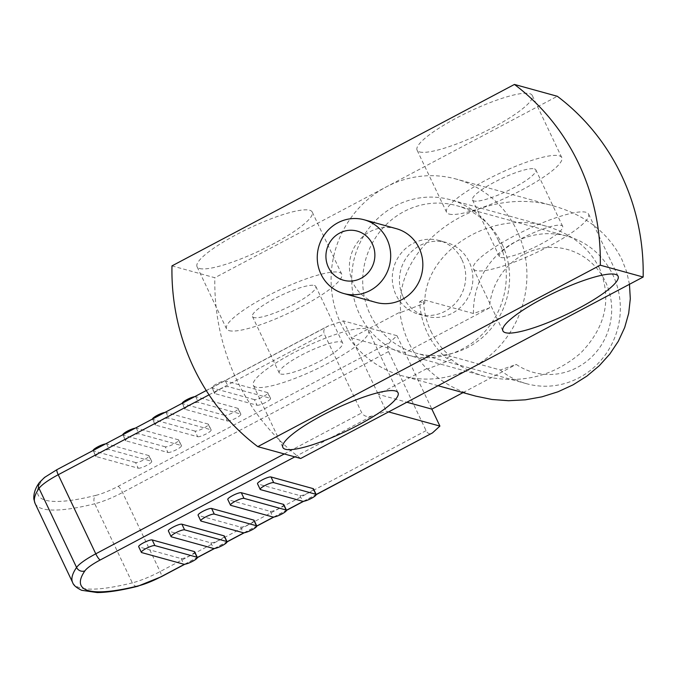 <?xml version="1.0" encoding="UTF-8"?>
<svg xmlns="http://www.w3.org/2000/svg" width="677" height="677" viewBox="0 0 677 677"><rect width="100%" height="100%" fill="white"/><g stroke="black" fill="none" stroke-linecap="round" stroke-linejoin="round"><path stroke-width="0.51" stroke-dasharray="3.38 2.54" d="M403.137 296.848A38.251 36.6 -74.6 0 0 425.96 316.227A38.251 36.6 -74.6 0 0 464.253 303.237A38.251 36.6 -74.6 0 0 469.153 261.872A38.251 36.6 -74.6 0 0 446.329 242.484A38.251 36.6 -74.6 0 0 408.036 255.483A38.251 36.6 -74.6 0 0 403.137 296.848M462.002 259.9A38.251 36.6 105.4 0 1 457.102 301.257A38.251 36.6 105.4 0 1 418.809 314.255A38.251 36.6 105.4 0 1 395.994 294.867A38.251 36.6 105.4 0 1 400.894 253.511A38.251 36.6 105.4 0 1 439.187 240.513A38.251 36.6 105.4 0 1 462.002 259.9M502.156 244.38A76.501 73.201 105.4 0 1 492.357 327.109A76.501 73.201 105.4 0 1 415.771 353.098A76.501 73.201 105.4 0 1 370.133 314.331A76.501 73.201 105.4 0 1 379.932 231.61A76.501 73.201 105.4 0 1 456.518 205.613A76.501 73.201 105.4 0 1 502.156 244.38M430.868 331.112A76.501 73.201 -74.6 0 0 450.281 356.178L500.303 369.997L516.246 364.429A63.756 60.998 105.4 0 0 590.623 357.964A63.756 60.998 105.4 0 0 605.483 281.801A63.756 60.998 105.4 0 0 538.807 248.84A63.756 60.998 105.4 0 0 489.42 307.942L473.485 313.51L423.463 299.691A76.501 73.201 -74.6 0 0 430.868 331.112M473.485 313.51A76.501 73.201 105.4 0 1 567.275 236.214A76.501 73.201 105.4 0 1 612.913 274.989A76.501 73.201 105.4 0 1 603.114 357.71A76.501 73.201 105.4 0 1 526.528 383.698A76.501 73.201 105.4 0 1 500.303 369.997M194.663 551.789A7.65 1.489 -25.4 0 1 189.898 555.665A7.65 1.489 -25.4 0 1 181.148 558.576L138.997 546.923A7.65 1.489 -25.4 0 1 138.683 546.711M224.366 536.057A7.65 1.489 -25.4 0 1 219.602 539.924A7.65 1.489 -25.4 0 1 210.86 542.836L168.7 531.183A7.65 1.489 -25.4 0 1 168.387 530.971M254.07 520.317A7.65 1.489 -25.4 0 1 249.305 524.193A7.65 1.489 -25.4 0 1 240.563 527.095L198.403 515.451A7.65 1.489 -25.4 0 1 198.09 515.231M283.781 504.577A7.65 1.489 -25.4 0 1 279.009 508.452A7.65 1.489 -25.4 0 1 270.267 511.355L228.107 499.711A7.65 1.489 -25.4 0 1 227.794 499.491M313.485 488.836A7.65 1.489 -25.4 0 1 308.712 492.712A7.65 1.489 -25.4 0 1 299.97 495.615L257.81 483.97A7.65 1.489 -25.4 0 1 257.505 483.75M138.235 468.196A7.65 1.489 154.6 0 0 146.985 465.285A7.65 1.489 154.6 0 0 151.75 461.418A7.65 1.489 154.6 0 0 151.436 461.198L109.276 449.553A7.65 1.489 154.6 0 0 100.534 452.456A7.65 1.489 154.6 0 0 95.77 456.332A7.65 1.489 154.6 0 0 96.075 456.543L138.235 468.196L135.552 462.543A7.65 1.489 154.6 0 0 144.303 459.641A7.65 1.489 154.6 0 0 149.067 455.765A7.65 1.489 154.6 0 0 148.754 455.553L151.436 461.198M93.054 450.51A7.65 1.489 154.6 0 0 93.087 450.679A7.65 1.489 154.6 0 0 93.392 450.899L96.075 456.543M167.938 452.456A7.65 1.489 154.6 0 0 176.689 449.553A7.65 1.489 154.6 0 0 181.453 445.678A7.65 1.489 154.6 0 0 181.148 445.458L138.988 433.813A7.65 1.489 154.6 0 0 130.238 436.716A7.65 1.489 154.6 0 0 125.473 440.592A7.65 1.489 154.6 0 0 125.787 440.803L167.938 452.456L165.256 446.803A7.65 1.489 154.6 0 0 174.006 443.9A7.65 1.489 154.6 0 0 178.77 440.025A7.65 1.489 154.6 0 0 178.466 439.813L181.148 445.458M122.765 434.769A7.65 1.489 154.6 0 0 122.791 434.939A7.65 1.489 154.6 0 0 123.104 435.159L125.787 440.803M197.65 436.716A7.65 1.489 154.6 0 0 206.392 433.813A7.65 1.489 154.6 0 0 211.156 429.937A7.65 1.489 154.6 0 0 210.852 429.726L168.691 418.073A7.65 1.489 154.6 0 0 159.941 420.976A7.65 1.489 154.6 0 0 155.177 424.851A7.65 1.489 154.6 0 0 155.49 425.071L197.65 436.716L194.968 431.071A7.65 1.489 154.6 0 0 203.709 428.16A7.65 1.489 154.6 0 0 208.474 424.293A7.65 1.489 154.6 0 0 208.169 424.073L210.852 429.726M152.469 419.038A7.65 1.489 154.6 0 0 152.494 419.207A7.65 1.489 154.6 0 0 152.807 419.418L155.49 425.071M227.354 420.976A7.65 1.489 154.6 0 0 236.095 418.073A7.65 1.489 154.6 0 0 240.86 414.197A7.65 1.489 154.6 0 0 240.555 413.985L198.395 402.333A7.65 1.489 154.6 0 0 189.653 405.244A7.65 1.489 154.6 0 0 184.88 409.111A7.65 1.489 154.6 0 0 185.193 409.331L227.354 420.976L224.671 415.331A7.65 1.489 154.6 0 0 233.413 412.428A7.65 1.489 154.6 0 0 238.186 408.553A7.65 1.489 154.6 0 0 237.872 408.333L240.555 413.985M182.172 403.297A7.65 1.489 154.6 0 0 182.198 403.467A7.65 1.489 154.6 0 0 182.511 403.678L185.193 409.331M257.057 405.244A7.65 1.489 154.6 0 0 265.799 402.333A7.65 1.489 154.6 0 0 270.572 398.457A7.65 1.489 154.6 0 0 270.258 398.245L228.098 386.601A7.65 1.489 154.6 0 0 219.356 389.503A7.65 1.489 154.6 0 0 214.584 393.379A7.65 1.489 154.6 0 0 214.897 393.591L257.057 405.244L254.374 399.591A7.65 1.489 154.6 0 0 263.116 396.688A7.65 1.489 154.6 0 0 267.889 392.812A7.65 1.489 154.6 0 0 267.576 392.592L270.258 398.245M267.576 392.592L225.416 380.948A7.65 1.489 154.6 0 0 216.674 383.851A7.65 1.489 154.6 0 0 211.909 387.726A7.65 1.489 154.6 0 0 212.214 387.946L214.897 393.591M396.316 228.665A38.251 36.6 -74.6 0 0 358.023 241.664A38.251 36.6 -74.6 0 0 353.123 283.028A38.251 36.6 -74.6 0 0 375.938 302.407M171.975 265.883L214.846 277.731L386.085 187.004A102.007 97.598 105.4 0 1 456.163 179.058A102.007 97.598 105.4 0 1 517.016 230.755A102.007 97.598 105.4 0 1 471.911 367.763A102.007 97.598 105.4 0 1 401.833 375.71A102.007 97.598 105.4 0 1 340.988 324.012A102.007 97.598 105.4 0 1 386.085 187.004L557.323 96.278M300.681 458.49A223.139 213.5 105.4 0 1 236.468 379.391A223.139 213.5 105.4 0 1 214.846 277.731M534.424 168.895A35.069 6.838 -25.4 0 1 535.846 169.885A35.069 6.838 -25.4 0 1 510.585 189.399A35.069 6.838 -25.4 0 1 473.917 200.959A35.069 6.838 -25.4 0 1 472.495 199.969A35.069 6.838 -25.4 0 1 497.747 180.454A35.069 6.838 -25.4 0 1 534.424 168.895M500.735 257.446A35.069 6.838 154.6 0 0 537.411 245.886A35.069 6.838 154.6 0 0 562.663 226.372A35.069 6.838 154.6 0 0 561.25 225.382A35.069 6.838 154.6 0 0 524.573 236.942A35.069 6.838 154.6 0 0 499.313 256.456A35.069 6.838 154.6 0 0 500.735 257.446M314.39 285.482A35.069 6.838 -25.4 0 1 315.812 286.464A35.069 6.838 -25.4 0 1 290.551 305.979A35.069 6.838 -25.4 0 1 253.875 317.538A35.069 6.838 -25.4 0 1 252.462 316.548A35.069 6.838 -25.4 0 1 277.714 297.034A35.069 6.838 -25.4 0 1 314.39 285.482M280.701 374.026A35.069 6.838 154.6 0 0 317.369 362.466A35.069 6.838 154.6 0 0 342.63 342.951A35.069 6.838 154.6 0 0 341.208 341.961A35.069 6.838 154.6 0 0 304.54 353.521A35.069 6.838 154.6 0 0 279.279 373.035A35.069 6.838 154.6 0 0 280.701 374.026M475.982 270.563A63.756 12.423 -25.4 0 1 473.401 268.761A63.756 12.423 -25.4 0 1 519.327 233.286A63.756 12.423 -25.4 0 1 586.003 212.273A63.756 12.423 -25.4 0 1 588.584 214.067A63.756 12.423 -25.4 0 1 542.658 249.542A63.756 12.423 -25.4 0 1 475.982 270.563M255.948 387.142A63.756 12.423 -25.4 0 1 253.367 385.34A63.756 12.423 -25.4 0 1 299.285 349.865A63.756 12.423 -25.4 0 1 365.961 328.853A63.756 12.423 -25.4 0 1 368.542 330.647A63.756 12.423 -25.4 0 1 322.624 366.122A63.756 12.423 -25.4 0 1 255.948 387.142M419.655 151.936A63.756 12.423 154.6 0 0 486.331 130.923A63.756 12.423 154.6 0 0 532.257 95.449A63.756 12.423 154.6 0 0 529.676 93.646A63.756 12.423 154.6 0 0 463 114.667A63.756 12.423 154.6 0 0 417.074 150.142A63.756 12.423 154.6 0 0 419.655 151.936M449.164 214.076A63.756 12.423 154.6 0 0 515.84 193.055A63.756 12.423 154.6 0 0 561.758 157.58A63.756 12.423 154.6 0 0 559.177 155.786A63.756 12.423 154.6 0 0 492.501 176.799A63.756 12.423 154.6 0 0 446.575 212.273A63.756 12.423 154.6 0 0 449.164 214.076M199.622 268.515A63.756 12.423 154.6 0 0 266.298 247.503A63.756 12.423 154.6 0 0 312.224 212.028A63.756 12.423 154.6 0 0 309.634 210.225A63.756 12.423 154.6 0 0 242.958 231.246A63.756 12.423 154.6 0 0 197.041 266.721A63.756 12.423 154.6 0 0 199.622 268.515M229.122 330.655A63.756 12.423 154.6 0 0 295.798 309.634A63.756 12.423 154.6 0 0 341.724 274.16A63.756 12.423 154.6 0 0 339.143 272.366A63.756 12.423 154.6 0 0 272.467 293.378A63.756 12.423 154.6 0 0 226.541 328.853A63.756 12.423 154.6 0 0 229.122 330.655M498.484 240.572A80.529 77.051 -74.6 0 0 450.442 199.757A80.529 77.051 -74.6 0 0 369.828 227.117A80.529 77.051 -74.6 0 0 359.512 314.196A80.529 77.051 -74.6 0 0 407.554 355.01A80.529 77.051 -74.6 0 0 488.168 327.651A80.529 77.051 -74.6 0 0 498.484 240.572M599.585 268.498C589.159 247.74 571.54 233.692 546.711 226.363C491.257 209.252 424.267 251.412 424.767 303.118L419.664 301.705A80.529 77.051 -74.6 0 0 427.399 332.957A80.529 77.051 -74.6 0 0 446.481 358.192L451.584 359.597C460.969 367.196 471.835 372.722 484.173 376.175C520.562 384.468 552.694 376.801 580.561 353.174C605.687 327.355 612.025 299.132 599.585 268.498M629.458 284.289L626.665 271.782L622.019 259.765C608.818 233.463 586.494 215.667 555.055 206.383C481.068 183.332 392.778 244.033 400.792 312.452L424.767 303.118M451.584 359.597L427.619 368.94L426.688 368.677A102.007 97.598 105.4 0 1 408.866 342.774A102.007 97.598 105.4 0 1 399.862 312.19L400.792 312.452M427.619 368.94C440.769 381.726 456.84 390.807 475.838 396.155M419.664 301.705L423.463 299.691M489.42 307.942L405.041 352.649L351.448 337.848L399.862 312.19M450.281 356.178L446.481 358.192M39.401 482.523A6.372 5.924 -145.4 0 1 41.974 480.492A25.498 4.967 -25.4 0 1 57.333 469.584L328.827 325.739L343.4 320.898L396.993 335.707L389.563 342.52C387.472 344.931 387.134 347.944 388.53 351.575L426.087 430.657C427.602 433.441 429.463 434.38 431.689 433.466M328.827 325.739L327.431 326.339C324.173 328.32 323.107 330.816 324.224 333.812L361.772 412.894C363.837 416.169 367.162 417.244 371.741 416.118L386.322 411.277L388.598 411.904M343.4 320.898L386.322 411.277M254.374 399.591L212.214 387.946M237.872 408.333L195.712 396.688A7.65 1.489 154.6 0 0 194.654 396.688M224.671 415.331L182.511 403.678M208.169 424.073L166.009 412.428A7.65 1.489 154.6 0 0 164.951 412.42M194.968 431.071L152.807 419.418M178.466 439.813L136.305 428.16A7.65 1.489 154.6 0 0 135.239 428.16M165.256 446.803L123.104 435.159M148.754 455.553L106.602 443.9A7.65 1.489 154.6 0 0 105.536 443.9M135.552 462.543L93.392 450.899M396.993 335.707L431.867 409.136M426.688 368.677L378.274 394.327L406.86 402.231M463.043 392.618L516.246 364.429M181.148 558.576L183.831 564.22M138.997 546.923L141.679 552.576M210.86 542.836L213.543 548.48M168.7 531.183L171.383 536.836M240.563 527.095L243.246 532.74M198.403 515.451L201.086 521.095M270.267 511.355L272.949 517.008M228.107 499.711L230.789 505.355M299.97 495.615L302.653 501.268M257.81 483.97L260.493 489.615M35.086 503.426A191.261 37.277 154.6 0 0 42.829 508.825A191.261 37.277 154.6 0 0 94.763 503.773A6.372 4.494 76 0 1 95.846 495.378A184.889 36.033 -25.4 0 1 41.974 480.492M95.846 495.378A25.498 4.967 -25.4 0 0 118.077 486.365L389.563 342.52M72.634 582.508A191.261 37.277 154.6 0 0 80.377 587.898A191.261 37.277 154.6 0 0 132.311 582.855A6.372 4.494 -104 0 0 137.626 586.29M184.55 564.263L197.362 557.476M214.254 548.522L227.066 541.735M243.957 532.782L256.769 525.995M273.66 517.042L286.473 510.255M303.372 501.31L316.176 494.523M294.825 456.873L371.741 416.118M118.077 486.365A6.372 1.371 -117.9 0 1 122.545 492.509L160.094 571.591A6.372 1.371 -117.9 0 1 161.295 576.728M426.087 430.657L160.094 571.591A31.878 6.211 154.6 0 1 132.311 582.855L94.763 503.773A31.878 6.211 154.6 0 0 122.545 492.509L388.53 351.575M284.272 453.954L361.772 412.894M209.041 394.835L324.224 333.812M225.416 380.948L228.098 386.601M195.712 396.688L198.395 402.333M166.009 412.428L168.691 418.073M136.305 428.16L138.988 433.813M106.602 443.9L109.276 449.553M418.809 314.255L425.96 316.227M526.528 383.698L415.771 353.098M95.77 456.332L93.087 450.679M125.473 440.592L122.791 434.939M155.177 424.851L152.494 419.207M184.88 409.111L182.198 403.467M214.584 393.379L211.909 387.726M562.663 226.372L535.846 169.885M342.63 342.951L315.812 286.464M473.401 268.761L502.901 330.892M253.367 385.34L282.868 447.48M561.758 157.58L532.257 95.449M341.724 274.16L312.224 212.028M546.711 226.363L450.442 199.757M555.055 206.383L456.163 179.058M438.036 385.712L401.833 375.71M484.173 376.175L407.554 355.01M226.541 328.853L197.041 266.721M446.575 212.273L417.074 150.142M368.542 330.647L398.051 392.787M588.584 214.067L618.084 276.208M279.279 373.035L252.462 316.548M499.313 256.456L472.495 199.969M184.897 564.22L197.371 557.611M214.601 548.48L227.083 541.871M244.304 532.748L256.786 526.131M274.007 517.008L286.489 510.399M303.711 501.268L316.193 494.659M206.257 390.536L327.431 326.339M270.572 398.457L267.889 392.812M240.86 414.197L238.186 408.553M211.156 429.937L208.474 424.293M181.453 445.678L178.77 440.025M151.75 461.418L149.067 455.765M567.275 236.214L456.518 205.613M439.187 240.513L446.329 242.484"/><path stroke-width="1.02" d="M320.966 274.143A38.251 36.6 -74.6 0 0 343.781 293.522A38.251 36.6 -74.6 0 0 382.073 280.532A38.251 36.6 -74.6 0 0 386.973 239.167A38.251 36.6 -74.6 0 0 364.158 219.78A38.251 36.6 -74.6 0 0 325.865 232.778A38.251 36.6 -74.6 0 0 320.966 274.143M328.396 267.322A25.498 24.397 -74.6 0 0 361.129 278.264A25.498 24.397 -74.6 0 0 372.401 244.008A25.498 24.397 -74.6 0 0 339.668 233.074A25.498 24.397 -74.6 0 0 328.396 267.322M192.581 561.318A7.65 1.489 -25.4 0 1 183.831 564.22L141.679 552.576A7.65 1.489 -25.4 0 1 141.366 552.356A7.65 1.489 -25.4 0 1 146.13 548.48A7.65 1.489 -25.4 0 1 154.881 545.577L197.032 557.222A7.65 1.489 -25.4 0 1 197.345 557.442A7.65 1.489 -25.4 0 1 192.581 561.318M141.366 552.356L138.683 546.711A7.65 1.489 -25.4 0 1 143.448 542.836A7.65 1.489 -25.4 0 1 152.198 539.933L194.358 551.577A7.65 1.489 -25.4 0 1 194.663 551.789L197.345 557.442M222.284 545.577A7.65 1.489 -25.4 0 1 213.543 548.48L171.383 536.836A7.65 1.489 -25.4 0 1 171.069 536.616A7.65 1.489 -25.4 0 1 175.834 532.748A7.65 1.489 -25.4 0 1 184.584 529.837L226.744 541.49A7.65 1.489 -25.4 0 1 227.049 541.702A7.65 1.489 -25.4 0 1 222.284 545.577M171.069 536.616L168.387 530.971A7.65 1.489 -25.4 0 1 173.151 527.095A7.65 1.489 -25.4 0 1 181.901 524.193L224.062 535.837A7.65 1.489 -25.4 0 1 224.366 536.057L227.049 541.702M251.988 529.837A7.65 1.489 -25.4 0 1 243.246 532.74L201.086 521.095A7.65 1.489 -25.4 0 1 200.773 520.884A7.65 1.489 -25.4 0 1 205.546 517.008A7.65 1.489 -25.4 0 1 214.287 514.097L256.448 525.75A7.65 1.489 -25.4 0 1 256.752 525.961A7.65 1.489 -25.4 0 1 251.988 529.837M200.773 520.884L198.09 515.231A7.65 1.489 -25.4 0 1 202.863 511.355A7.65 1.489 -25.4 0 1 211.605 508.452L253.765 520.097A7.65 1.489 -25.4 0 1 254.07 520.317L256.752 525.961M281.691 514.097A7.65 1.489 -25.4 0 1 272.949 517.008L230.789 505.355A7.65 1.489 -25.4 0 1 230.476 505.144A7.65 1.489 -25.4 0 1 235.249 501.268A7.65 1.489 -25.4 0 1 243.991 498.365L286.151 510.009A7.65 1.489 -25.4 0 1 286.464 510.23A7.65 1.489 -25.4 0 1 281.691 514.097M230.476 505.144L227.794 499.491A7.65 1.489 -25.4 0 1 232.566 495.615A7.65 1.489 -25.4 0 1 241.308 492.712L283.468 504.365A7.65 1.489 -25.4 0 1 283.781 504.577L286.464 510.23L303.372 501.31M311.395 498.365A7.65 1.489 -25.4 0 1 302.653 501.268L260.493 489.615A7.65 1.489 -25.4 0 1 260.188 489.403A7.65 1.489 -25.4 0 1 264.952 485.527A7.65 1.489 -25.4 0 1 273.694 482.625L315.854 494.269A7.65 1.489 -25.4 0 1 316.167 494.489A7.65 1.489 -25.4 0 1 311.395 498.365M260.188 489.403L257.505 483.75A7.65 1.489 -25.4 0 1 262.27 479.883A7.65 1.489 -25.4 0 1 271.012 476.972L313.172 488.625A7.65 1.489 -25.4 0 1 313.485 488.836L316.167 494.489L432.485 432.899L316.193 494.659M105.536 443.9A7.65 1.489 154.6 0 0 97.852 446.803A7.65 1.489 154.6 0 0 93.054 450.51M135.239 428.16A7.65 1.489 154.6 0 0 127.555 431.071A7.65 1.489 154.6 0 0 122.765 434.769M164.951 412.42A7.65 1.489 154.6 0 0 157.267 415.331A7.65 1.489 154.6 0 0 152.469 419.038M194.654 396.688A7.65 1.489 154.6 0 0 186.97 399.591A7.65 1.489 154.6 0 0 182.172 403.297M343.781 293.522L375.938 302.407A38.251 36.6 -74.6 0 0 414.231 289.417A38.251 36.6 -74.6 0 0 419.131 248.053A38.251 36.6 -74.6 0 0 396.316 228.665L364.158 219.78M600.279 265.189A223.139 213.5 -74.6 0 0 578.657 163.529A223.139 213.5 -74.6 0 0 514.444 84.439L557.323 96.278A223.139 213.5 105.4 0 1 621.528 175.377A223.139 213.5 105.4 0 1 643.15 277.037L300.681 458.49L257.802 446.642L600.279 265.189L643.15 277.037M514.444 84.439L171.975 265.883A223.139 213.5 -74.6 0 0 193.597 367.543A223.139 213.5 -74.6 0 0 257.802 446.642M505.482 332.695A63.756 12.423 -25.4 0 1 502.901 330.892A63.756 12.423 -25.4 0 1 548.827 295.417A63.756 12.423 -25.4 0 1 615.503 274.405A63.756 12.423 -25.4 0 1 618.084 276.208A63.756 12.423 -25.4 0 1 572.167 311.682A63.756 12.423 -25.4 0 1 505.482 332.695M285.449 449.274A63.756 12.423 -25.4 0 1 282.868 447.48A63.756 12.423 -25.4 0 1 328.794 411.997A63.756 12.423 -25.4 0 1 395.47 390.984A63.756 12.423 -25.4 0 1 398.051 392.787A63.756 12.423 -25.4 0 1 352.125 428.262A63.756 12.423 -25.4 0 1 285.449 449.274M438.036 385.712L475.838 396.155L491.967 399.481L508.596 400.716L525.377 399.828L541.947 396.832L557.95 391.805L573.047 384.849L586.908 376.099L599.255 365.758L609.808 354.046L618.346 341.208L624.693 327.507L628.705 313.256L630.304 298.752L629.458 284.289M388.598 411.904L439.906 426.087L432.485 432.899M406.86 402.231L431.867 409.136L439.906 426.087M431.867 409.136L463.043 392.618M57.037 469.601A6.372 1.371 -117.9 0 0 58.23 474.738A31.878 6.211 154.6 0 0 39.029 488.371A191.261 37.277 154.6 0 0 35.086 503.426L33.85 499.084C33.503 493.541 35.356 488.024 39.401 482.523L44.53 477.437L57.037 469.601L206.257 390.536M209.041 394.835L58.23 474.738L95.779 553.82A31.878 6.211 154.6 0 0 76.577 567.453L39.029 488.371A6.372 5.924 -145.4 0 1 39.401 482.523M138.768 585.757A6.372 4.494 -104 0 1 137.626 586.29C121.327 590.369 107.863 592.46 97.234 592.561L81.621 590.285C76.399 587.746 73.404 585.156 72.634 582.508A191.261 37.277 154.6 0 1 76.577 567.453A6.372 5.924 34.6 0 0 84.887 570.863A184.889 36.033 154.6 0 0 138.768 585.757A25.498 4.967 154.6 0 0 160.991 576.745L184.55 564.263M197.362 557.476L214.254 548.522M227.066 541.735L243.957 532.782M256.769 525.995L273.66 517.042M84.887 570.863A25.498 4.967 154.6 0 1 100.247 559.964L294.825 456.873M137.626 586.29L161.295 576.728A6.372 1.371 -117.9 0 1 160.991 576.745M100.247 559.964A6.372 1.371 -117.9 0 1 95.779 553.82L284.272 453.954M271.012 476.972L273.694 482.625M313.172 488.625L315.854 494.269M241.308 492.712L243.991 498.365M283.468 504.365L286.151 510.009M211.605 508.452L214.287 514.097M253.765 520.097L256.448 525.75M181.901 524.193L184.584 529.837M224.062 535.837L226.744 541.49M152.198 539.933L154.881 545.577M194.358 551.577L197.032 557.222M161.295 576.728L184.897 564.22M197.371 557.611L214.601 548.48M227.083 541.871L244.304 532.748M256.786 526.131L274.007 517.008M286.489 510.399L303.711 501.268M72.634 582.508L35.086 503.426"/></g></svg>
